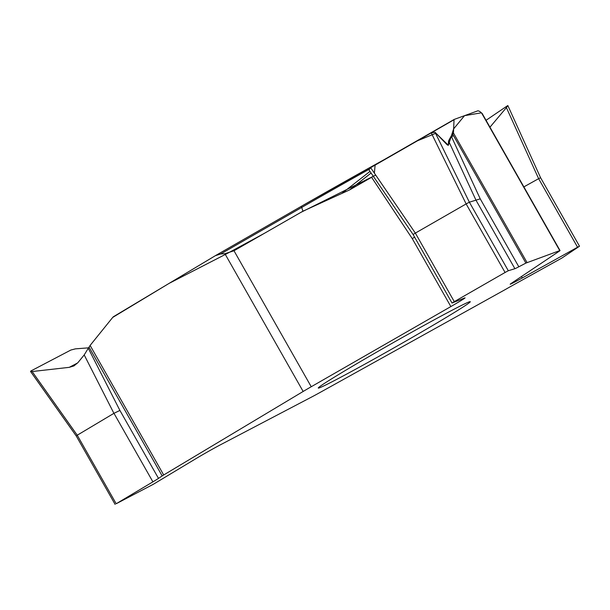 <?xml version="1.0" encoding="UTF-8"?>
<svg xmlns="http://www.w3.org/2000/svg" width="610" height="610" viewBox="0 0 610 610"><rect width="100%" height="100%" fill="white"/><g stroke="black" fill="none" stroke-linecap="round" stroke-linejoin="round"><path stroke-width="0.91" d="M521.474 276.536L522.282 277.962A19.863 0.557 150.4 0 1 510.204 284.214A19.863 0.557 150.4 0 1 511.211 283.414L559.027 251.35A19.863 0.557 150.4 0 0 560.033 250.55A19.863 0.557 150.4 0 0 559.759 250.603L525.889 263.093L452.719 134.291L451.194 136.06L480.23 198.845L469.364 202.185L508.305 270.733L505.08 272.479L466.139 203.931L415.349 233.096L454.29 301.645L452.025 303.033L464.629 297.985A19.863 0.557 150.4 0 1 465.041 297.886A19.863 0.557 150.4 0 1 450.859 306.571L311.237 386.74A19.863 0.557 150.4 0 0 303.155 391.467L224.892 253.699L220.66 253.981L215.391 255.666L113.689 316.567A5.963 4.606 62.3 0 0 112.713 317.421L90.112 345.428L163.701 474.976L303.155 391.467M163.701 474.976L162.176 475.922L89.007 347.113L84.203 354.936L77.867 362.698L73.924 365.924L69.243 367.342L77.683 362.919M88.419 348.546L119.903 410.438L113.91 413.336L77.249 435.204L116.19 503.746L152.904 481.854A19.863 0.557 150.4 0 0 158.501 478.385L162.176 475.922M116.19 503.746L153.156 484.378L195.901 458.674A19.863 0.557 150.4 0 1 220.744 444.637L312.549 396.538A19.863 0.557 150.4 0 0 319.899 392.55L505.476 289.445A19.863 0.557 150.4 0 1 515.008 284.077L561.947 258.015L579.5 246.226L577.571 247.225L538.63 178.677L523.868 186.881M522.282 277.962L577.571 247.225M508.305 270.733L514.901 268.697A19.863 0.557 150.4 0 0 518.828 266.791L525.889 263.093M454.29 301.645L505.08 272.479M443.439 319.106A87.405 2.44 -29.6 0 1 362.881 365.245A87.405 2.44 -29.6 0 1 318.267 388.051A87.405 2.44 -29.6 0 1 393.061 342.751A87.405 2.44 -29.6 0 1 470.272 301.698A87.405 2.44 -29.6 0 1 443.439 319.106M90.112 345.428L88.709 347.83L75.449 348.851L70.867 350.033L31.018 370.91L30.523 371.437L32.139 371.543L69.243 367.342M76.845 435.578L77.241 435.204L32.139 371.543M482.304 113.719L479.773 111.432L478.004 110.753L454.191 119.43A5.963 0.976 -119.9 0 1 454.191 119.43A5.963 0.976 -119.9 0 0 454.046 119.728L453.443 132.988L527.032 262.529M507.657 105.629L486.048 120.307L489.96 127.193L506.399 107.627L538.638 178.677L540.399 177.807M506.399 107.627L507.848 105.568M368.875 169.435A172.958 4.827 150.4 0 0 301.736 207.43L302.911 211.205L349.591 189.908L373.328 176.313M302.911 211.205L233.996 250.771L224.892 253.699M368.943 169.885L370.644 167.681L431.247 132.881L435.014 132.248L446.878 144.532L448.297 145.325L448.556 140.91L451.194 136.06M413.145 234.469L415.341 233.096L370.644 167.681M431.247 132.881L466.147 203.931L469.364 202.185L435.014 132.248M414.602 237.16L412.261 238.624L371.581 177.289M452.719 134.291L453.443 132.988M341.646 193.568L369.98 171.402M384.14 159.85L385.444 159.118A9.775 9.424 -55.2 0 1 384.14 159.85M90.059 345.489L112.713 317.421L169.183 283.337L227.53 253.318L264.122 233.477L300.631 212.501L375.707 175.093M374.372 173.133L375.104 165.119L417.575 140.735L435.944 133.209L448.365 145.272L453.626 128.885L464.53 115.664L481.465 112.804M453.306 135.328L451.69 137.128M119.903 410.438L158.501 478.385M152.904 481.854L113.963 413.305M113.91 413.336L84.203 354.936M215.62 255.537L301.63 206.149A5.963 0.976 -119.9 0 1 301.683 206.119A169.29 4.728 -29.6 0 1 384.498 159.454M384.674 159.347L454.145 119.461M559.759 250.603L481.496 112.835M233.996 250.771L311.237 386.74M450.859 306.571L412.261 238.624M480.23 198.845L518.828 266.791M514.901 268.697L475.96 200.149L448.556 140.91M447.481 145.073L448.571 144.448M454.046 119.728L385.444 159.118M371.094 173.034L349.591 189.908M215.376 255.674L301.653 206.134A5.963 0.976 -119.9 0 0 301.736 207.43L220.66 253.981M115.13 504.432L76.189 435.883M30.729 371.726L76.242 435.967M560.033 250.55L482.091 113.346M579.5 246.226L540.559 177.678M507.955 105.812L540.59 177.739M452.025 303.033L413.084 234.484M369.012 169.992L413.107 234.522M384.452 159.477L301.653 206.134M384.536 159.423L454.168 119.446"/></g></svg>
